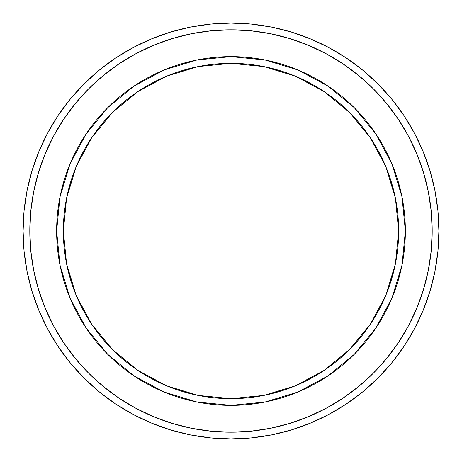 <?xml version="1.0" encoding="UTF-8"?>
<svg xmlns="http://www.w3.org/2000/svg" width="462" height="462" viewBox="0 0 462 462"><rect width="100%" height="100%" fill="white"/><g stroke="black" fill="none" stroke-linecap="round" stroke-linejoin="round"><path stroke-width="0.69" d="M69.906 297.73L59.985 265.015L56.63 231L63.34 231A167.66 167.66 0 0 1 231 63.34A167.66 167.66 0 0 1 398.66 231L405.37 231A174.37 174.37 0 0 0 231 56.63A174.37 174.37 0 0 0 56.63 231A174.37 174.37 0 0 1 231 56.63A174.37 174.37 0 0 1 405.37 231A174.37 174.37 0 0 1 231 405.37A174.37 174.37 0 0 1 56.63 231L59.985 196.985L69.883 164.328M23.1 231L29.805 231A201.195 201.195 0 0 1 231 29.805A201.195 201.195 0 0 1 432.195 231L438.9 231A207.9 207.9 0 0 0 231 23.1A207.9 207.9 0 0 0 23.1 231A207.9 207.9 0 0 1 231 23.1A207.9 207.9 0 0 1 438.9 231A207.9 207.9 0 0 1 231 438.9A207.9 207.9 0 0 1 23.1 231L24.099 210.62L27.096 190.442L32.051 170.651L38.924 151.438L47.65 132.998L58.137 115.494L70.293 99.111L83.992 83.992L99.111 70.293L115.494 58.137L132.998 47.65L151.438 38.924L170.651 32.051L190.442 27.096L210.62 24.099L231 23.1L251.38 24.099L271.558 27.096L291.349 32.051L310.562 38.924L329.002 47.65L346.506 58.137L362.889 70.293L378.008 83.992L391.707 99.111L403.863 115.494L414.35 132.998L423.077 151.438L429.949 170.651L434.904 190.442L437.901 210.62L438.9 231L437.901 251.38L434.904 271.558L429.949 291.349L423.077 310.562L414.35 329.002L403.863 346.506L391.707 362.889L378.008 378.008L362.889 391.707L346.506 403.863L329.002 414.35L310.562 423.077L291.349 429.949L271.558 434.904L251.38 437.901L231 438.9L210.62 437.901L190.442 434.904L170.651 429.949L151.438 423.077L132.998 414.35L115.494 403.863L99.111 391.707L83.992 378.008L70.293 362.889L58.137 346.506L47.65 329.002L38.924 310.562L32.051 291.349L27.096 271.558L24.099 251.38L23.1 231A207.9 207.9 0 0 0 231 438.9A207.9 207.9 0 0 0 438.9 231L432.195 231L431.225 211.278L428.326 191.747L423.533 172.597L416.88 154.008L408.437 136.157L398.284 119.225L386.527 103.367L373.267 88.733L358.633 75.473L342.775 63.716L325.843 53.563L307.992 45.12L289.403 38.467L270.253 33.674L250.722 30.775L231 29.805L211.278 30.775L191.747 33.674L172.597 38.467L154.008 45.12L136.157 53.563L119.225 63.716L103.367 75.473L88.733 88.733L75.473 103.367L63.716 119.225L53.563 136.157L45.12 154.008L38.467 172.597L33.674 191.747L30.775 211.278L29.805 231L30.775 250.722L33.674 270.253L38.467 289.403L45.12 307.992L53.563 325.843L63.716 342.775L75.473 358.633L88.733 373.267L103.367 386.527L119.225 398.284L136.157 408.437L154.008 416.88L172.597 423.533L191.747 428.326L211.278 431.225L231 432.195L250.722 431.225L270.253 428.326L289.403 423.533L307.992 416.88L325.843 408.437L342.775 398.284L358.633 386.527L373.267 373.267L386.527 358.633L398.284 342.775L408.437 325.843L416.88 307.992L423.533 289.403L428.326 270.253L431.225 250.722L432.195 231A201.195 201.195 0 0 1 231 432.195A201.195 201.195 0 0 1 29.805 231L23.1 231M392.094 164.27L402.015 196.985L405.37 231L398.66 231A167.66 167.66 0 0 1 231 398.66A167.66 167.66 0 0 1 63.34 231L66.563 263.71L76.103 295.16L91.597 324.145L112.445 349.555L137.855 370.403L166.84 385.897L198.29 395.437L231 398.66L263.71 395.437L295.16 385.897L324.145 370.403L349.555 349.555L370.403 324.145L385.897 295.16L395.437 263.71L398.66 231L395.437 198.29L385.897 166.84L370.403 137.855L349.555 112.445L324.145 91.597L295.16 76.103L263.71 66.563L231 63.34L198.29 66.563L166.84 76.103L137.855 91.597L112.445 112.445L91.597 137.855L76.103 166.84L66.563 198.29L63.34 231L56.63 231A174.37 174.37 0 0 0 231 405.37A174.37 174.37 0 0 0 405.37 231L402.015 265.015L392.117 297.672M392.071 297.782L376.016 327.818M375.981 327.876L354.296 354.296L327.876 375.981M327.818 376.016L297.782 392.071M297.73 392.094L265.015 402.015L231 405.37L196.985 402.015L164.328 392.117M164.125 392.03L134.246 376.062M134.124 375.981L107.704 354.296L86.019 327.876M85.984 327.818L69.929 297.782M69.929 164.218L85.984 134.182M86.019 134.124L107.704 107.704L134.124 86.019M134.182 85.984L164.218 69.929M164.27 69.906L196.985 59.985L231 56.63L265.015 59.985L297.672 69.883M297.874 69.97L327.754 85.938M327.876 86.019L354.296 107.704L375.981 134.124M376.016 134.182L392.071 164.218M197.072 402.032L231 405.37M402.015 265.015L405.37 231M264.928 59.968L231 56.63M59.985 196.985L56.63 231"/></g></svg>
